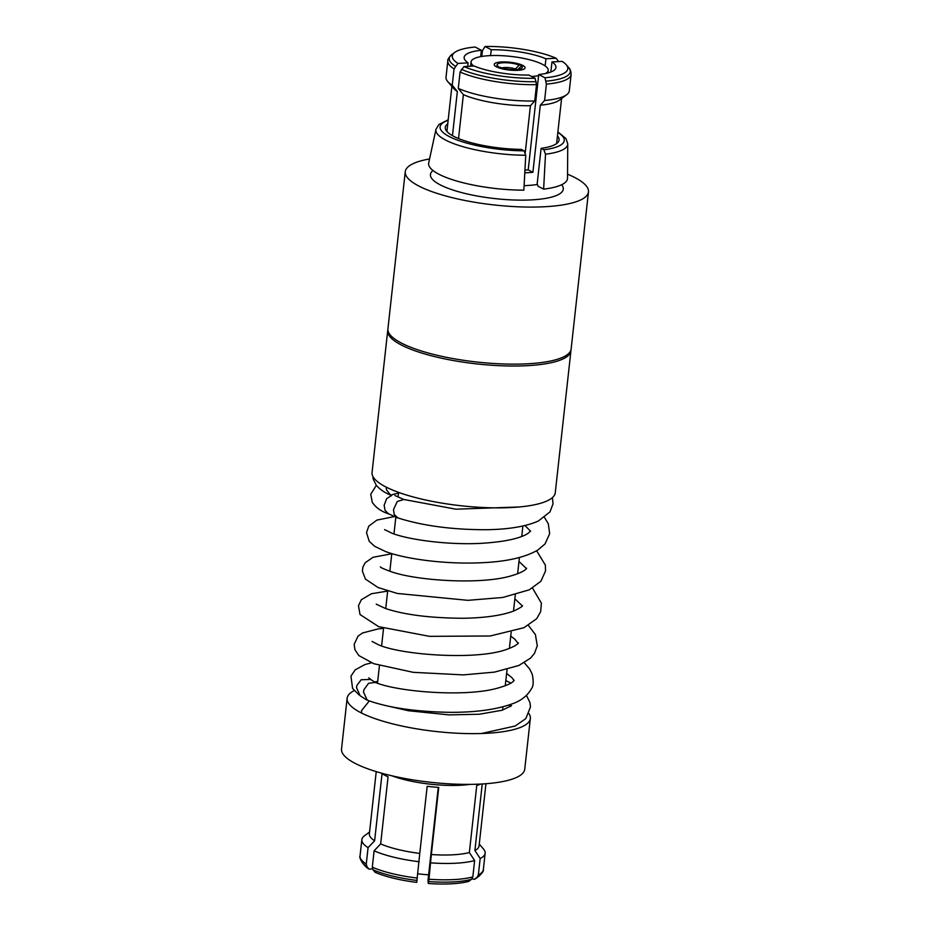 <?xml version="1.0" encoding="UTF-8"?>
<svg xmlns="http://www.w3.org/2000/svg" width="930" height="930" viewBox="0 0 930 930"><rect width="100%" height="100%" fill="white"/><g stroke="black" fill="none" stroke-linecap="round" stroke-linejoin="round"><path stroke-width="1.4" d="M438.274 787.373L427.998 880.419L428.3 883.5L428.974 879.222L431.334 854.531A55.184 13.95 6.3 0 0 469.359 852.519L474.625 860.552L472.824 876.909L471.522 879.315L468.813 881.361A58.113 14.694 6.3 0 1 428.3 883.5M380.661 843.917A55.184 13.95 6.3 0 0 419.767 853.403L416.721 882.372A58.113 14.694 6.3 0 1 375.034 872.259L372.976 869.748L372.302 867.155L374.104 850.799L380.661 843.917L388.066 776.806A55.184 13.95 -173.7 0 1 384.788 775.236A55.184 13.95 -173.7 0 1 382.032 773.655L374.627 840.767L368.071 847.649L366.269 864.005L366.955 866.597L369.012 869.12L372.512 868.934M376.232 771.621L369.361 833.826A55.184 13.95 6.3 0 0 374.627 840.767M354.191 690.606A92.163 23.297 6.3 0 0 347.134 698.267L341.531 749.022A92.163 23.297 6.3 0 0 354.911 763.263A92.163 23.297 6.3 0 0 456.7 784.199A92.163 23.297 6.3 0 0 524.741 769.25L530.344 718.495A92.163 23.297 6.3 0 0 529.019 713.694M347.134 698.267A92.163 23.297 6.3 0 0 360.515 712.508A92.163 23.297 6.3 0 0 462.303 733.445A92.163 23.297 6.3 0 0 530.344 718.495M387.891 329.72A92.163 23.297 6.3 0 0 387.717 330.638L372.058 472.487A92.163 23.297 6.3 0 0 385.439 486.727A92.163 23.297 6.3 0 0 487.227 507.675A92.163 23.297 6.3 0 0 555.268 492.714L570.927 350.866A92.163 23.297 6.3 0 0 570.95 349.924M387.717 330.638A92.163 23.297 6.3 0 0 401.097 344.879A92.163 23.297 6.3 0 0 502.886 365.827A92.163 23.297 6.3 0 0 570.927 350.866M429.555 158.972A92.163 23.297 6.3 0 0 405.259 171.701L387.926 328.778A92.163 23.297 6.3 0 0 401.307 343.019A92.163 23.297 6.3 0 0 503.095 363.956A92.163 23.297 6.3 0 0 571.136 349.006L588.469 191.929A92.163 23.297 6.3 0 0 575.089 177.688A92.163 23.297 6.3 0 0 567.544 174.201M405.259 171.701A92.163 23.297 6.3 0 0 418.651 185.942A92.163 23.297 6.3 0 0 520.44 206.89A92.163 23.297 6.3 0 0 588.469 191.929M433.008 170.527A66.82 16.891 6.3 0 0 440.157 184.814A66.82 16.891 6.3 0 0 521.893 200.136A66.82 16.891 6.3 0 0 561.65 184.733M545.387 73.551A38.804 9.812 6.3 0 0 548.212 70.401A38.804 9.812 6.3 0 0 542.574 64.403A38.804 9.812 6.3 0 0 499.712 55.591A38.804 9.812 6.3 0 0 471.068 61.892A38.804 9.812 6.3 0 0 473.73 66.053M496.469 66.844A15.519 3.918 6.3 0 0 513.604 70.366A15.519 3.918 6.3 0 0 525.066 67.844A15.519 3.918 6.3 0 0 522.811 65.449A15.519 3.918 6.3 0 0 505.664 61.926A15.519 3.918 6.3 0 0 494.214 64.437A15.519 3.918 6.3 0 0 496.469 66.844M452.468 135.664L457.351 91.5L452.247 85.234L454.049 68.878L457.955 63.414L468.139 62.88L467.755 66.367M480.671 56.637L481.368 50.267L475.149 47.023A58.113 14.694 6.3 0 0 454.735 52.417L451.817 54.579C448.597 57.881 447.272 59.985 447.83 60.88L446.016 77.237A62.019 15.671 6.3 0 0 447.714 81.549L453.596 88.385A55.184 13.95 6.3 0 0 457.351 91.5M524.95 170.132A46.198 11.671 6.3 0 0 528.205 169.865L538.737 74.528A46.198 11.671 6.3 0 0 555.966 67.472A46.198 11.671 6.3 0 0 551.967 61.926L550.851 72.005M463.989 66.565L474.172 66.03A46.198 11.671 6.3 0 0 528.856 75.051L535.076 78.294A58.113 14.694 6.3 0 1 463.989 66.565L460.083 72.017L458.281 88.385A62.019 15.671 6.3 0 0 534.715 100.998L536.517 84.642L535.076 78.294M481.368 50.267A46.198 11.671 6.3 0 0 464.14 57.335A46.198 11.671 6.3 0 0 468.139 62.88M545.143 65.949L545.933 58.776A46.198 11.671 6.3 0 0 491.249 49.743L490.598 55.602M545.933 58.776L556.117 58.241A58.113 14.694 6.3 0 0 485.03 46.5L491.249 49.743M454.735 52.417A58.113 14.694 6.3 0 0 457.955 63.414M538.737 74.528L544.957 77.783A58.113 14.694 6.3 0 0 566.219 64.728A58.113 14.694 6.3 0 0 562.15 61.38L551.967 61.926M481.787 56.439L482.426 50.72L485.03 46.5M556.117 58.241L558.639 61.566M544.957 77.783L546.398 84.119L544.596 100.487A62.019 15.671 6.3 0 0 566.719 94.686A62.019 15.671 6.3 0 0 569.3 90.849L571.113 74.493C570.985 71.145 570.148 68.808 568.59 67.472L568.59 67.472A60.869 15.38 6.3 0 1 546.096 81.166M447.714 81.549A62.019 15.671 6.3 0 0 452.247 85.234M544.596 100.487L540.307 105.195A55.184 13.95 6.3 0 0 559.488 100.08L566.719 94.686M458.281 88.385L463.373 94.651A55.184 13.95 6.3 0 0 530.426 105.718L534.715 100.998M524.101 185.663A55.184 13.95 6.3 0 0 537.412 184.466M540.307 105.195L532.902 172.306A55.184 13.95 -173.7 0 1 524.799 172.794M525.287 152.322L530.426 105.718M463.373 94.651L458.537 138.547M374.104 850.799A62.019 15.671 6.3 0 0 419.209 861.738M430.776 862.866A62.019 15.671 6.3 0 0 474.625 860.552M472.068 878.78L474.358 879.338L477.067 877.281L478.357 874.886L480.171 858.518L474.893 850.497A55.184 13.95 6.3 0 0 479.066 845.94L485.937 783.734M480.171 858.518A62.019 15.671 6.3 0 0 485.135 853.263A62.019 15.671 6.3 0 0 483.437 848.951L479.276 844.103M474.358 879.338A58.113 14.694 6.3 0 0 476.427 878.083L479.334 875.921C482.554 872.619 483.879 870.515 483.333 869.62L485.135 853.263M531.658 76.516A38.804 9.812 6.3 0 0 538.61 75.656M391.856 775.783A55.184 13.95 6.3 0 0 469.778 784.385M431.334 854.531L438.751 787.408A55.184 13.95 -173.7 0 1 427.172 786.292L419.767 853.403M480.833 784.06A55.184 13.95 -173.7 0 1 476.765 785.408L469.359 852.519M474.893 850.497L482.24 783.978M369.57 831.99L364.444 835.814A62.019 15.671 6.3 0 0 361.851 839.651A62.019 15.671 6.3 0 0 368.071 847.649M366.955 866.597A60.869 15.38 6.3 0 1 362.561 863.028L364.932 865.772A58.113 14.694 6.3 0 0 369.012 869.12M417.872 873.793A38.804 9.812 6.3 0 0 428.625 874.781M532.902 172.306L528.205 169.865M498.957 67.297L498.05 66.204L495.562 66.309A15.519 3.918 -173.7 0 1 494.214 64.437A15.519 3.918 -173.7 0 1 504.746 61.903A15.519 3.918 -173.7 0 1 521.707 64.926L521.579 66.111M521.219 66.135A12.613 3.185 -173.7 0 1 521.649 68.332A12.613 3.185 -173.7 0 1 512.186 69.564A12.613 3.185 -173.7 0 1 500.061 67.251L497.573 67.355A15.519 3.918 -173.7 0 0 514.534 70.389A15.519 3.918 -173.7 0 0 525.066 67.844A15.519 3.918 -173.7 0 0 523.718 65.984L521.219 66.135L517.452 70.041M502.002 67.925A8.73 2.209 -173.7 0 1 515.441 68.994L519.207 65.088L521.707 64.926M515.371 69.611L515.441 68.994M498.05 66.204A12.613 3.185 -173.7 0 1 497.445 65.658A12.613 3.185 -173.7 0 1 503.967 62.717A12.613 3.185 -173.7 0 1 519.207 65.088M447.749 123.841A57.242 14.462 -173.7 0 0 445.284 127.433A57.242 14.462 -173.7 0 0 453.596 136.28A57.242 14.462 -173.7 0 0 521.335 149.393L524.09 150.834L525.752 155.252L523.857 190.173A69.843 17.658 -173.7 0 1 438.774 174.154A69.843 17.658 -173.7 0 1 428.707 162.913L435.961 129.363A66.321 16.763 -173.7 0 0 445.528 140.046A66.321 16.763 -173.7 0 0 525.752 155.252M537.18 183.803L541.097 148.347L543.852 149.788L545.515 154.206L543.62 189.139L537.993 186.198L537.18 183.803M557.454 135.954A57.242 14.462 -173.7 0 1 559.07 139.988A57.242 14.462 -173.7 0 1 541.097 148.347M557.895 131.921L565.963 138.558L567.753 143.918L567.509 178.234A69.843 17.658 -173.7 0 1 543.62 189.139M375.313 682.446L370.605 679.435L361.154 679.76L356.934 685.364L356.481 687.561L360.143 695.756L366.932 700.092M361.619 713.066L361.549 710.601L369.326 700.918M514.174 680.295L513.5 681.132C511.547 683.399 506.036 685.794 496.969 688.316C464.454 697.314 397.552 691.804 375.255 682.422L368.547 683.306L363.909 689.723L363.502 692.048L367.071 699.883L368.431 700.581C388.519 707.777 415.617 711.694 449.736 712.322C474.66 712.461 495.167 709.753 511.256 704.184C520.684 701.081 527.438 695.896 531.507 688.642C533.46 686.166 533.704 681.33 532.204 674.122L529.705 669.077L524.288 662.73M391.658 495.492L386.694 498.62L384.125 505.246L385.078 510.349L388.38 513.686L397.029 517.719M403.62 499.398L394.901 495.504M519.231 506.966L455.886 509.198L403.899 499.48L397.284 501.491L393.495 509.594L394.204 514.523L398.005 517.975M386.241 487.134L386.438 489.692L390.542 495.109L399.609 492.737M451.817 54.579A60.869 15.38 6.3 0 0 455.316 66.181M461.35 69.32A60.869 15.38 6.3 0 0 536.215 81.689M447.83 60.88A62.019 15.671 6.3 0 0 454.049 68.878M546.398 84.119A62.019 15.671 6.3 0 0 571.113 74.493M460.083 72.017A62.019 15.671 6.3 0 0 536.517 84.642M372.302 867.155A62.019 15.671 6.3 0 0 417.396 878.094M428.974 879.222A62.019 15.671 6.3 0 0 472.824 876.909M478.357 874.886A62.019 15.671 6.3 0 0 483.333 869.62M372.976 869.748A60.869 15.38 6.3 0 0 417.082 880.454M428.649 881.57A60.869 15.38 6.3 0 0 471.522 879.315M477.067 877.281A60.869 15.38 6.3 0 0 479.334 875.921M362.561 863.028C360.143 859.111 359.305 856.763 360.038 856.007A62.019 15.671 6.3 0 0 366.269 864.005M524.09 150.834A62.461 15.787 -173.7 0 1 449.167 136.512A62.461 15.787 -173.7 0 1 448.144 120.307M567.753 143.918A66.321 16.763 -173.7 0 1 545.515 154.206M557.837 132.42A62.461 15.787 -173.7 0 1 543.852 149.788M377.487 683.213L379.44 665.555M381.602 645.908L383.555 628.238M385.729 608.592L387.682 590.922M389.844 571.264L391.797 553.594M393.971 533.948L395.82 517.161M398.063 496.818L398.389 493.842M470.592 66.216L471.068 61.892M446.912 131.467L451.887 86.397M566.219 64.728L568.59 67.472M556.605 143.58L561.581 98.51M547.933 72.959L548.212 70.401M502.572 710.113L502.932 706.788M505.257 685.759L507.059 669.461M509.384 648.442L511.175 632.144M513.5 611.115L515.301 594.828M517.615 573.798L519.417 557.512M521.742 536.482L522.893 526.008M360.038 856.007L361.851 839.651M448.19 119.807L438.844 124.562L435.961 129.363M511.5 705.638L502.177 710.229L479.287 714.24L449.097 714.891L408.549 710.753L385.59 705.544M368.745 677.842L370.814 679.47M481.438 733.514L515.197 726.005L525.834 718.599L530.484 706.951L529.926 702.487L526.45 695.419M510.861 683.097L505.827 680.586M371.43 662.823L364.909 664.566L355.26 669.798L350.97 676.098L352.586 688.444L359.178 695.012M372.081 641.456L378.464 644.769C401.132 654.987 475.997 660.451 506.222 649.547C519.126 644.967 518.394 642.328 518.301 642.944M518.254 643.432L514.743 639.131L510.744 636.12M376.232 604.163L385.473 608.499C404.55 614.846 430.602 618.101 463.617 618.264C485.472 617.846 502.281 615.393 514.058 610.894C520.161 607.918 522.939 606.162 522.416 605.639M522.288 605.849L514.86 598.804M380.347 566.847C380.719 567.66 384.59 569.358 391.96 571.962C417.651 580.715 479.241 584.714 509.698 576.275C526.694 571.532 526.961 567.533 526.52 568.335M526.415 568.532L518.975 561.488M384.567 529.623L392.309 533.367C409.27 539.865 448.934 545.224 481.914 543.294C504.304 541.853 519.568 538.621 527.717 533.588L530.646 531.042M394.494 516.545L376.882 520.102L368.757 526.182L366.501 532.634L369.268 541.4L374.744 546.363L385.683 551.583C406.038 559.197 446.121 564.452 481.228 562.743C506.036 561.743 524.915 557.512 537.877 550.025L545.061 543.911L549.665 533.634L548.293 523.788L544.492 517.44M376.348 485.332L370.756 494.237L372.244 502.27C375.941 507.745 381.521 511.651 388.973 513.976M383.544 628.389L378.254 628.889L362.502 632.97L357.969 636.248L354.167 644.351L354.935 649.768L358.875 655.58L373.744 663.694L413.222 672.332L463.373 674.889L494.458 672.123L518.812 665.485L530.484 658.196L534.459 653.43L537.284 645.804L535.401 634.562L528.403 625.425M387.659 591.073L371.407 593.747L361.375 599.687L358.469 605.697L360.038 614.544L378.661 626.657L429.486 636.341L490.168 635.992L523.997 627.692L536.703 618.671L540.656 611.708L541.376 603.14L532.518 588.097M530.53 531.228L525.02 525.52M552.466 497.562L552.99 503.932L549.979 511.907L538.284 521.067C525.834 526.52 508.582 529.403 486.53 529.705C452.445 529.786 422.848 525.845 397.749 517.882M372.814 476.311L373.232 479.217L376.255 485.216C379.707 489.273 384.474 492.575 390.542 495.109M514.046 680.504L511.872 677.61L506.618 673.448M536.633 550.781L545.364 565.103L545.538 570.95L540.888 581.273L529.31 589.806L502.723 597.479L467.883 600.338L397.319 593.456L377.999 587.504L365.455 579.111L362.375 571.067L362.898 567.091L365.223 562.708L373.035 557.303L391.774 553.757M510.558 706.486L509.012 704.975M377.696 681.353L374.581 681.969"/></g></svg>
